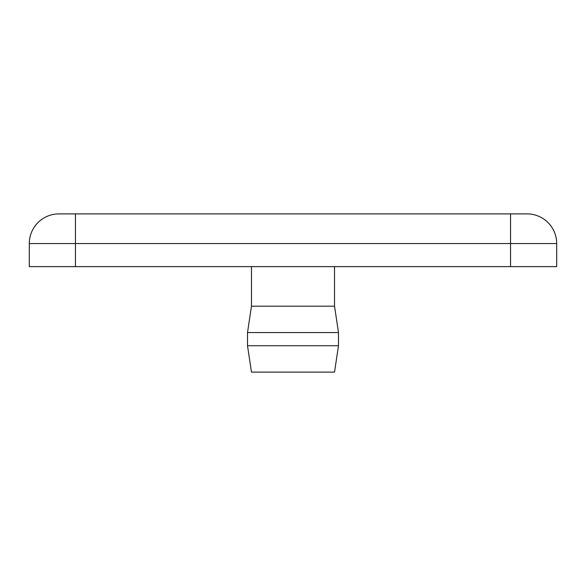 <?xml version="1.0" encoding="UTF-8"?>
<svg xmlns="http://www.w3.org/2000/svg" width="586" height="586" viewBox="0 0 586 586"><rect width="100%" height="100%" fill="white"/><g stroke="black" fill="none" stroke-linecap="round" stroke-linejoin="round"><path stroke-width="0.88" d="M334.533 266.63L334.533 306.185L251.467 306.185L247.512 332.555L247.512 345.74L338.488 345.74L338.488 332.555L247.512 332.555M338.488 345.74L334.533 372.11L251.467 372.11L247.512 345.74M75.448 213.89L58.966 213.89A29.666 29.666 0 0 0 29.3 243.556L29.3 266.63L556.7 266.63L556.7 243.556A29.666 29.666 0 0 0 527.034 213.89L75.448 213.89L75.448 243.556L556.7 243.556A29.666 29.666 0 0 0 527.034 213.89M75.448 266.63L75.448 243.556L29.3 243.556A29.666 29.666 0 0 1 58.966 213.89M510.553 213.89L510.553 266.63M251.467 266.63L251.467 306.185M334.533 306.185L338.488 332.555"/></g></svg>
